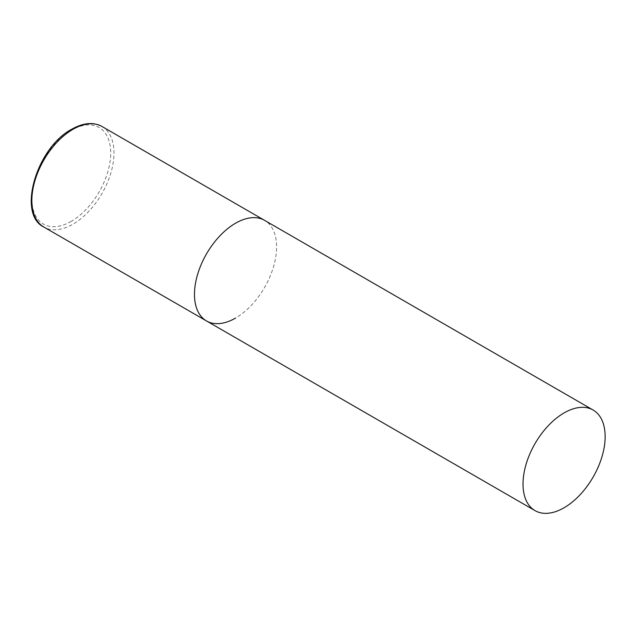 <?xml version="1.0" encoding="UTF-8"?>
<svg xmlns="http://www.w3.org/2000/svg" width="637" height="637" viewBox="0 0 637 637"><rect width="100%" height="100%" fill="white"/><g stroke="black" fill="none" stroke-linecap="round" stroke-linejoin="round"><path stroke-width="0.48" stroke-dasharray="3.19 2.39" d="M206.507 320.952A58.078 33.53 120 0 0 251.257 305.394A58.078 33.53 120 0 0 276.609 246.941A58.078 33.53 120 0 0 264.586 220.354A58.078 33.53 -60 0 1 273.488 266.895A58.078 33.53 -60 0 1 235.547 318.078M101.96 126.468A58.078 33.53 -60 0 1 110.862 173.001A58.078 33.53 -60 0 1 72.921 224.184A58.078 33.53 -60 0 1 43.881 227.059M71.272 221.342A55.753 32.192 -60 0 1 31.85 198.577A55.753 32.192 -60 0 1 71.272 130.29A55.753 32.192 -60 0 1 110.703 153.055A55.753 32.192 -60 0 1 71.272 221.342"/><path stroke-width="0.96" d="M235.547 318.078A58.078 33.53 -60 0 1 206.507 320.952A58.078 33.53 -60 0 1 197.605 274.412A58.078 33.53 -60 0 1 235.547 223.237A58.078 33.53 -60 0 1 264.586 220.354A58.078 33.53 120 0 0 219.829 235.913A58.078 33.53 120 0 0 194.476 294.366A58.078 33.53 120 0 0 206.507 320.952L43.881 227.059A58.078 33.53 -60 0 1 34.979 180.518A58.078 33.53 -60 0 1 72.921 129.343A58.078 33.53 -60 0 1 101.96 126.468C93.321 121.826 83.256 122.742 71.758 129.223C36.675 147.505 16.761 214.191 43.881 227.059M605.15 436.624A58.078 33.53 120 0 0 593.119 410.037A58.078 33.53 120 0 0 548.369 425.596A58.078 33.53 120 0 0 523.017 484.048A58.078 33.53 120 0 0 535.04 510.635A58.078 33.53 120 0 0 579.797 495.068A58.078 33.53 120 0 0 605.15 436.624M593.119 410.037L101.96 126.468M206.507 320.952L535.04 510.635"/></g></svg>
